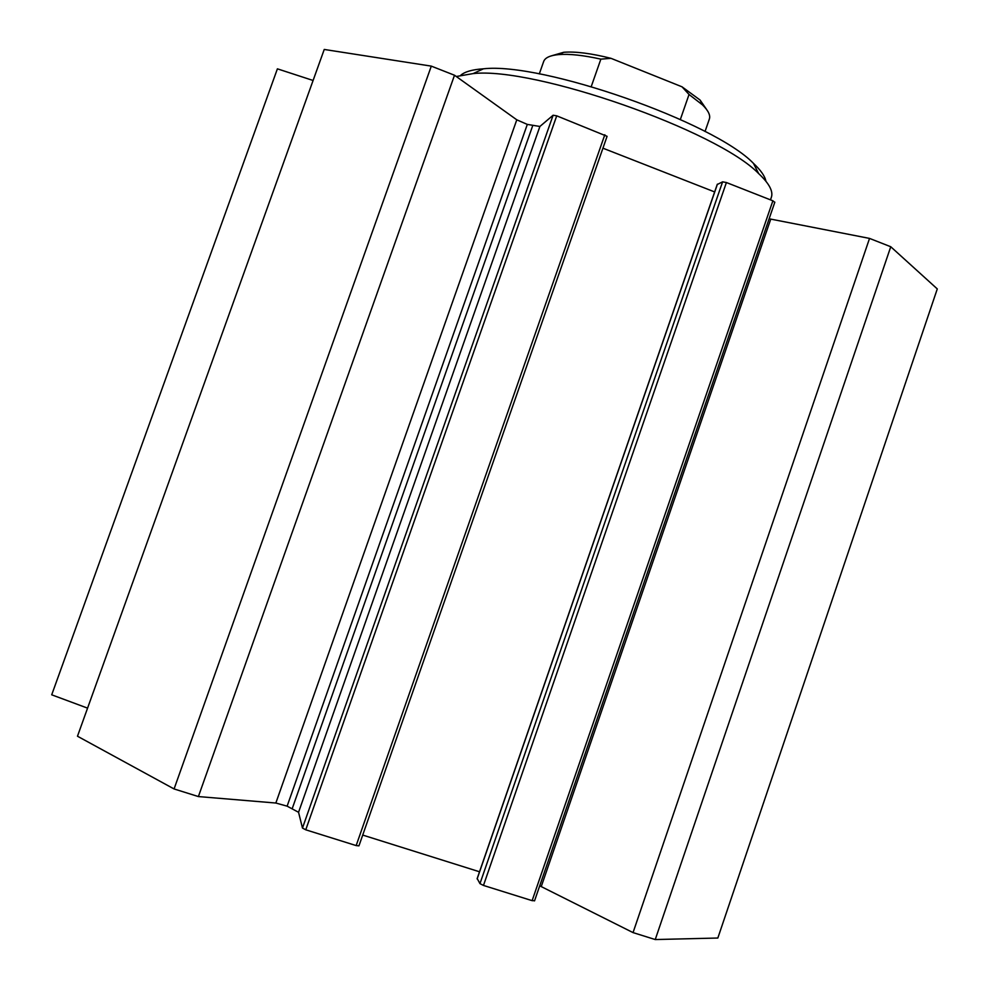 <?xml version="1.0" encoding="UTF-8"?>
<svg xmlns="http://www.w3.org/2000/svg" width="989" height="989" viewBox="0 0 989 989"><rect width="100%" height="100%" fill="white"/><g stroke="black" fill="none" stroke-linecap="round" stroke-linejoin="round"><path stroke-width="1.48" d="M539.71 885.823L633.047 932.602L655.25 939.55L717.841 938.029L937.288 288.924L890.755 246.743L869.541 238.411L769.121 218.792M477.242 878.628L479.962 883.634L483.473 885.439L532.131 900.658L534.468 900.695M362.716 835.075L479.517 871.779M356.164 845.583L358.945 845.855L607.085 136.321L556.72 115.837L553.111 115.231L539.895 126.468L527.31 124.404L516.79 119.817L454.507 75.238L431.303 66.127L324.244 49.45L77.476 736.224L174.076 788.95L198.393 796.565L275.844 803.031L287.119 806.159L298.554 812.29L302.473 828.065L305.762 829.808L356.164 845.583L604.823 134.739M313.093 80.48L277.402 68.834L51.712 694.81L87.564 708.136M765.931 181.234C764.967 176.203 760.813 170.244 753.457 163.37C713.959 122.154 542.157 61.986 483.448 68.81C472.47 69.527 464.917 71.665 460.787 75.213M770.48 199.865L771.21 197.738C773.596 191.73 769.417 183.682 758.65 173.582C717.297 130.635 534.505 66.622 473.125 73.594L456.275 76.512M655.25 939.55L890.755 246.743M633.047 932.602L869.541 238.411M774.671 202.3L772.879 200.804L726.408 182.532L722.6 181.84L717.334 184.461M714.651 191.94L602.931 148.189M198.393 796.565L454.507 75.238M174.076 788.95L431.303 66.127M591.249 86.55L600.867 59.142L611.017 58.339L682.014 86.809L689.036 94.474L680.358 119.459M543.579 61.751L543.74 61.306C545.248 57.609 550.267 55.372 558.785 54.58C569.38 53.74 583.411 55.26 600.867 59.142M689.036 94.474L702.536 104.921C708.445 110.768 710.695 115.552 709.274 119.286L705.046 131.5M611.017 58.339C591.261 53.369 575.499 51.354 563.718 52.281L551.763 55.743M706.603 109.495L700.076 100.037L682.014 86.809M541.255 886.564L770.752 219.15M532.131 900.658L772.879 200.804M483.473 885.439L726.408 182.532M479.962 883.634L722.6 181.84M477.143 878.912L717.433 184.139M305.762 829.808L556.72 115.837M302.473 828.065L553.111 115.231M298.554 812.29L539.895 126.468M292.324 808.334L532.638 125.875M287.119 806.159L527.31 124.404M275.844 803.031L516.79 119.817M483.448 68.81L473.125 73.594M753.457 163.37L758.65 173.582M534.53 900.892L774.844 202.164M477.106 878.751L717.297 184.263M358.945 845.855L607.085 136.321M539.289 73.928L543.74 61.306M563.718 52.281L558.785 54.58M700.076 100.037L702.536 104.921"/></g></svg>
